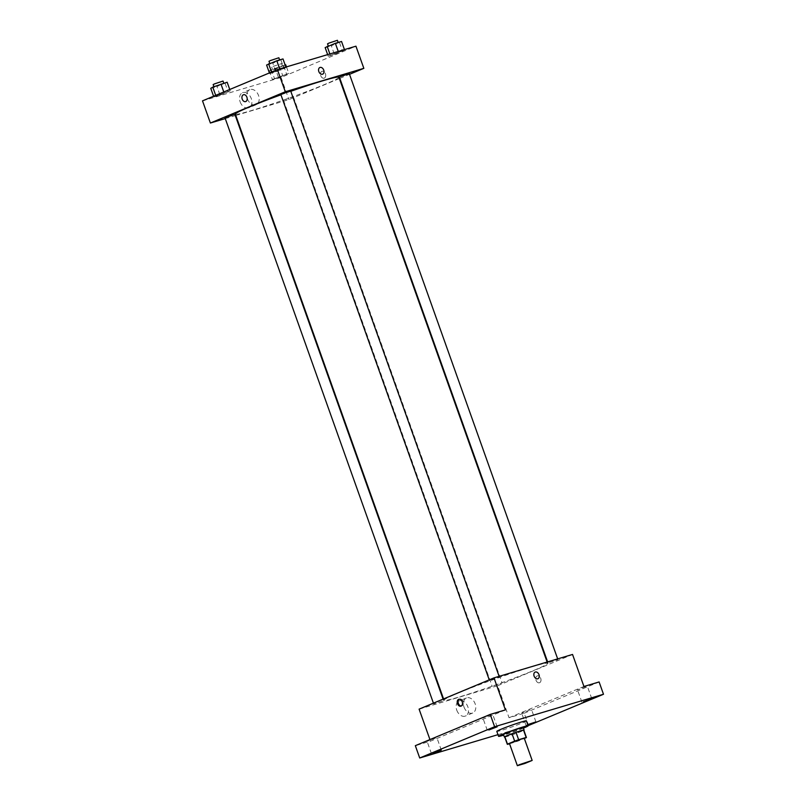 <?xml version="1.0" encoding="UTF-8"?>
<svg xmlns="http://www.w3.org/2000/svg" width="806" height="806" viewBox="0 0 806 806"><rect width="100%" height="100%" fill="white"/><g stroke="black" fill="none" stroke-linecap="round" stroke-linejoin="round"><path stroke-width="0.6" stroke-dasharray="4.03 3.02" d="M524.263 738.266L509.473 743.535M509.543 743.747L515.094 742.094A10.135 0.534 -19.6 0 0 519.084 740.664L524.343 738.477M523.789 730.115A10.135 0.534 -19.6 0 1 523.618 730.286L526.247 737.671M504.687 736.916A10.135 0.534 -19.6 0 0 504.949 736.946L512.465 734.699A10.135 0.534 -19.6 0 0 516.455 733.279L523.618 730.286M504.737 737.047A10.468 0.554 160.4 0 0 514.419 734.034A10.468 0.554 160.4 0 0 523.829 730.246M523.225 727.536A10.468 0.554 -19.6 0 1 513.543 731.576A10.468 0.554 -19.6 0 1 503.498 734.568M512.465 734.699L515.094 742.094M504.949 736.946L507.579 744.331M516.455 733.279L519.084 740.664M523.426 728.12A15.707 0.826 -19.6 0 1 503.7 735.143M526.399 720.856A15.707 0.826 -19.6 0 1 511.881 726.911A15.707 0.826 -19.6 0 1 496.808 731.395M527.88 725.007L526.056 725.43L527.739 724.604M497.967 734.659L528.111 725.662M491.237 714.841L482.905 718.025L491.237 714.841M435.401 738.145L427.069 741.329L435.401 738.145M505.402 709.895L430.505 741.157L415.332 745.681M419.1 709.139L497.645 685.715L509.039 717.733L524.212 713.209L528.595 725.521M429.941 739.576L430.505 741.157M456.76 710.167A8.151 5.783 67.3 0 0 465.455 716.03A8.151 5.783 67.3 0 0 467.651 706.278A8.151 5.783 67.3 0 0 459.178 700.988A8.151 5.783 67.3 0 0 456.76 710.167M524.212 713.209L599.11 681.947M530.005 709.935L521.673 713.119L530.005 709.935M585.841 686.631L577.509 689.815L585.841 686.631M509.039 717.733L583.937 686.47M458.332 692.979A54.969 2.902 -19.6 0 1 514.621 672.254A54.969 2.902 -19.6 0 1 547.606 663.358A54.969 2.902 -19.6 0 1 496.798 684.536A54.969 2.902 -19.6 0 1 444.035 700.243A54.969 2.902 -19.6 0 1 458.332 692.979M497.645 685.715L572.542 654.452M493.604 685.785L502.108 682.964L493.604 685.785M490.894 679.942L499.398 677.121L490.894 679.942M549.44 662.482L557.943 659.661L549.44 662.482M442.202 701.119L433.699 703.94L442.202 701.119M539.587 682.712A3.597 2.529 -106.6 0 0 540.766 678.471A3.597 2.529 -106.6 0 0 537.35 675.871A3.597 2.529 -106.6 0 0 535.95 680.042A3.597 2.529 -106.6 0 0 539.405 682.773A3.597 2.529 -106.6 0 0 539.587 682.712A3.597 2.529 -106.6 0 0 540.755 678.471A3.597 2.529 -106.6 0 0 537.35 675.871A3.597 2.529 -106.6 0 0 535.95 680.042A3.597 2.529 -106.6 0 0 539.405 682.773A3.597 2.529 -106.6 0 0 539.587 682.712M459.279 699.215A3.597 2.529 73.4 0 1 459.531 699.084A3.597 2.529 73.4 0 1 459.712 699.024A3.597 2.529 73.4 0 1 463.158 701.754A3.597 2.529 73.4 0 1 461.767 705.925A3.597 2.529 73.4 0 1 461.304 705.996M464.034 707.134A8.151 5.783 67.3 0 0 472.729 712.998A8.151 5.783 67.3 0 0 474.925 703.245A8.151 5.783 67.3 0 0 466.452 697.956A8.151 5.783 67.3 0 0 464.034 707.134M537.945 678.723L537.945 678.723A3.597 2.559 -112.7 0 1 534.106 676.133A3.597 2.559 -112.7 0 1 535.174 672.083L535.174 672.083M280.931 94.816A54.969 2.902 -19.6 0 1 290.795 91.3M338.903 77.245A54.969 2.902 -19.6 0 1 288.085 98.423A54.969 2.902 -19.6 0 1 235.322 114.13M224.995 117.817L234.858 114.311M349.24 73.547L339.376 77.054M290.694 91.007L280.831 94.514M284.901 99.672L293.404 96.851L284.901 99.672M225.267 118.593L235.312 115.59M235.795 115.449L288.931 99.601L339.366 78.555M339.84 78.363L349.512 74.323M278.564 77.648L288.78 73.386L272.378 79.492L288.78 73.386L272.378 79.492L278.564 77.648L275.491 69.034L285.707 64.772M275.854 71.805L286.07 67.543L269.667 73.648L286.07 67.543L269.667 73.648L275.854 71.805L272.781 63.19L282.997 58.929M202.508 100.861L281.042 77.436L355.94 46.184M334.399 54.345L344.615 50.083L328.213 56.188L344.615 50.083L328.213 56.188L334.399 54.345L331.326 45.73L341.543 41.469M220.018 95.108L230.234 90.846L213.832 96.952L230.234 90.846L213.832 96.952L220.018 95.108L216.945 86.494L227.161 82.232M281.042 77.436L288.931 99.601M240.158 101.888A8.151 5.783 67.3 0 0 248.863 107.752A8.151 5.783 67.3 0 0 251.059 98A8.151 5.783 67.3 0 0 242.576 92.71A8.151 5.783 67.3 0 0 240.158 101.888M324.304 78.122A3.597 2.529 -106.6 0 0 325.483 73.89A3.597 2.529 -106.6 0 0 322.068 71.291A3.597 2.529 -106.6 0 0 320.677 75.462A3.597 2.529 -106.6 0 0 324.123 78.192A3.597 2.529 -106.6 0 0 324.304 78.122A3.597 2.529 -106.6 0 0 325.483 73.89A3.597 2.529 -106.6 0 0 322.068 71.291A3.597 2.529 -106.6 0 0 320.667 75.462A3.597 2.529 -106.6 0 0 324.123 78.192A3.597 2.529 -106.6 0 0 324.304 78.122M243.533 94.715L243.533 94.715A3.597 2.529 73.4 0 1 246.979 97.435A3.597 2.529 73.4 0 1 245.588 101.606L245.588 101.606M247.432 98.856A8.151 5.783 67.3 0 0 256.127 104.72A8.151 5.783 67.3 0 0 258.333 94.967A8.151 5.783 67.3 0 0 249.85 89.678A8.151 5.783 67.3 0 0 247.432 98.856M322.662 74.142L322.662 74.142A3.597 2.559 -112.7 0 1 318.823 71.553A3.597 2.559 -112.7 0 1 319.891 67.502L319.891 67.502M210.769 88.338L216.945 86.494M215.393 86.343L223.897 83.522L215.393 86.343M225.146 83.441L228.219 92.055M229.75 89.486L230.234 90.846M223.796 91.975L224.048 92.69M213.58 96.236L213.832 96.952M223.02 81.063L213.157 84.58M285.133 64.943L271.33 69.669L269.315 70.878L275.491 69.034M273.939 68.883L282.443 66.062L273.939 68.883M283.692 65.981L286.765 74.595M286.462 66.898L288.78 73.386M279.521 66.616L282.594 75.23M271.33 69.669L274.393 78.283M269.315 70.878L272.378 79.492M273.063 66.424L281.566 63.603L273.063 66.424M266.595 65.034L272.781 63.19M271.229 63.039L279.732 60.218L271.229 63.039M280.982 60.138L284.055 68.752M269.416 72.933L269.667 73.648M278.856 57.76L268.992 61.276M325.15 47.574L331.326 45.73M329.775 45.579L338.278 42.758L329.775 45.579M339.528 42.678L342.6 51.292M329.866 53.952L330.228 54.979M327.649 54.617L328.213 56.188M337.402 40.3L327.538 43.816M591.755 698.611L587.373 686.299M581.892 702.127L577.509 689.815M497.151 726.821L492.768 714.509M487.287 730.337L482.905 718.025M441.315 750.124L436.933 737.812M431.452 753.64L427.069 741.329M535.919 721.914L531.537 709.602M526.056 725.43L521.673 713.119M459.712 699.024L458.815 699.296M461.767 705.925L460.871 706.187M466.452 697.956L459.178 700.988M472.729 712.998L465.455 716.03M443.562 698.933L444.035 700.243M547.133 662.028L547.606 663.358M443.562 700.424L443.099 699.124M433.699 703.94L433.427 703.164M547.627 661.887L548.08 663.177M557.671 658.895L557.943 659.661M489.252 679.861L489.534 680.637M499.126 676.355L499.398 677.121M283.541 100.357L492.244 686.48M293.404 96.851L502.108 682.964M249.85 89.678L242.576 92.71M256.127 104.72L248.863 107.752M271.703 67.12L272.579 69.578M281.566 63.603L282.443 66.062"/><path stroke-width="1.21" d="M519.407 764.662L532.162 760.431L524.897 763.453L517.361 765.7L519.407 764.662M517.361 765.7L509.473 743.535L519.548 739.535L524.263 738.266L532.162 760.431M512.022 733.752A10.135 0.534 -19.6 0 1 516.011 732.322L523.527 730.085L526.157 737.47L518.641 739.717A10.135 0.534 -19.6 0 0 514.651 741.137L512.022 733.752L504.848 736.734A10.135 0.534 -19.6 0 0 504.687 736.916L507.317 744.301A10.135 0.534 -19.6 0 0 507.579 744.331L509.543 743.747M524.343 738.477L526.247 737.671A10.135 0.534 -19.6 0 0 526.419 737.5A10.135 0.534 -19.6 0 0 526.157 737.47M514.651 741.137L507.478 744.129A10.135 0.534 -19.6 0 0 507.317 744.301M516.011 732.322L518.641 739.717M504.848 736.734L507.478 744.129M523.527 730.085A10.135 0.534 -19.6 0 1 523.789 730.115L526.419 737.5M523.829 730.246A10.468 0.554 160.4 0 0 524.102 730.004A10.468 0.554 160.4 0 0 521.049 730.669A10.468 0.554 160.4 0 0 510.269 734.387A10.468 0.554 160.4 0 0 504.375 737.027A10.468 0.554 160.4 0 0 504.737 737.047M504.375 737.027L503.498 734.568A10.468 0.554 -19.6 0 1 506.218 733.178A10.468 0.554 -19.6 0 1 520.172 728.211A10.468 0.554 -19.6 0 1 523.225 727.536L524.102 730.004M503.7 735.143A15.707 0.826 -19.6 0 1 498.561 736.321A15.707 0.826 -19.6 0 1 502.652 734.246A15.707 0.826 -19.6 0 1 518.732 728.322A15.707 0.826 -19.6 0 1 528.152 725.783A15.707 0.826 -19.6 0 1 523.426 728.12M498.561 736.321L496.808 731.395A15.707 0.826 -19.6 0 1 500.899 729.319A15.707 0.826 -19.6 0 1 516.978 723.395A15.707 0.826 -19.6 0 1 526.399 720.856L528.152 725.783M527.739 724.604L535.919 721.914L527.88 725.007M432.983 753.308L441.315 750.124L432.983 753.308M488.819 730.004L497.151 726.821L488.819 730.004M583.423 701.784L591.755 698.611L583.423 701.784M528.111 725.662L603.493 694.258L494.612 726.73L419.714 757.993L497.967 734.659M603.493 694.258L599.11 681.947L583.937 686.47L572.542 654.452L493.997 677.876L505.402 709.895L490.229 714.418L494.612 726.73M534.106 676.133A3.597 2.559 -112.7 0 1 535.174 672.083A3.597 2.559 -112.7 0 1 538.912 674.421A3.597 2.559 -112.7 0 1 537.945 678.723A3.597 2.559 -112.7 0 1 534.106 676.133M490.229 714.418L415.332 745.681L419.714 757.993M493.997 677.876L419.1 709.139L429.941 739.576M458.634 699.356A3.597 2.529 73.4 0 1 458.815 699.296A3.597 2.529 73.4 0 1 462.261 702.016A3.597 2.529 73.4 0 1 460.871 706.187A3.597 2.529 73.4 0 1 457.455 703.588A3.597 2.529 73.4 0 1 458.634 699.356M461.304 705.996A3.597 2.529 73.4 0 1 458.312 703.195A3.597 2.529 73.4 0 1 459.279 699.215M535.174 672.083A3.597 2.559 -112.7 0 1 538.912 674.421A3.597 2.559 -112.7 0 1 537.945 678.723M443.562 698.933L235.322 114.13A54.969 2.902 -19.6 0 1 249.628 106.866A54.969 2.902 -19.6 0 1 280.931 94.816M290.795 91.3A54.969 2.902 -19.6 0 1 338.903 77.245L547.133 662.028M443.099 699.124L234.858 114.311L224.995 117.817L433.427 703.164M547.627 661.887L339.376 77.054L349.24 73.547L557.671 658.895M489.252 679.861L280.831 94.514L282.191 93.828L290.694 91.007L499.126 676.355M349.512 74.323L363.838 68.339L285.294 91.763L210.396 123.026L225.267 118.593M285.294 91.763L277.405 69.598L355.94 46.184L363.838 68.339M318.823 71.553A3.597 2.559 -112.7 0 1 319.891 67.502A3.597 2.559 -112.7 0 1 323.629 69.84A3.597 2.559 -112.7 0 1 322.662 74.142A3.597 2.559 -112.7 0 1 318.823 71.553M277.405 69.598L202.508 100.861L210.396 123.026M245.588 101.606A3.597 2.529 73.4 0 1 242.173 99.007A3.597 2.529 73.4 0 1 243.352 94.776A3.597 2.529 73.4 0 1 243.533 94.715A3.597 2.529 73.4 0 1 246.979 97.435A3.597 2.529 73.4 0 1 245.588 101.606A3.597 2.529 73.4 0 1 242.173 99.007A3.597 2.529 73.4 0 1 243.352 94.776A3.597 2.529 73.4 0 1 243.533 94.715M319.891 67.502A3.597 2.559 -112.7 0 1 323.629 69.84A3.597 2.559 -112.7 0 1 322.662 74.142M229.75 89.486L227.161 82.232L212.784 87.129L210.769 88.338L213.58 96.236M220.975 84.076L223.796 91.975M212.784 87.129L215.706 95.35M213.912 86.705L213.157 84.58L214.517 83.884L223.02 81.063L223.786 83.23M286.462 66.898L285.707 64.772L285.133 64.943M285.898 67.069L282.997 58.929L276.811 60.772L266.595 65.034L269.416 72.933M276.811 60.772L279.712 68.913M268.61 63.825L271.541 72.046M269.748 63.402L268.992 61.276L270.353 60.581L278.856 57.76L279.622 59.926M344.444 49.609L341.543 41.469L335.356 43.312L325.15 47.574L327.649 54.617M335.356 43.312L338.258 51.453M327.165 46.365L329.866 53.952M328.294 45.942L327.538 43.816L328.898 43.121L337.402 40.3L338.167 42.466"/></g></svg>
